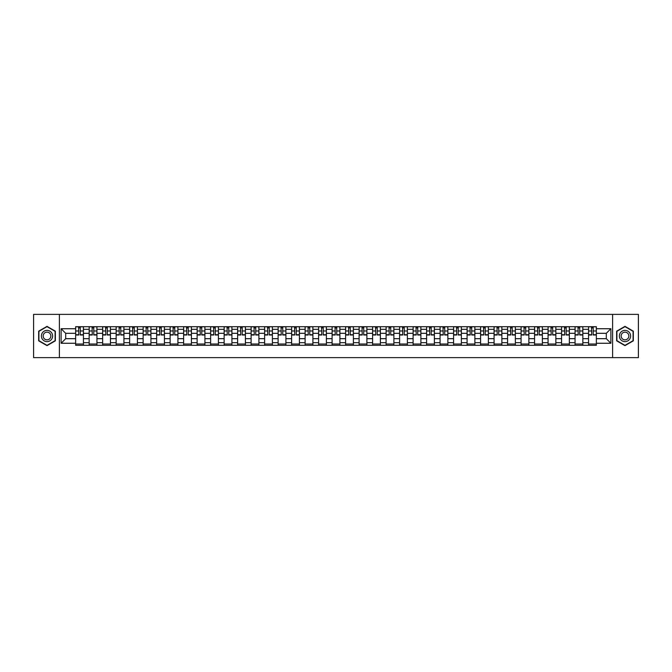 <?xml version="1.0" encoding="UTF-8"?>
<svg xmlns="http://www.w3.org/2000/svg" width="672" height="672" viewBox="0 0 672 672"><rect width="100%" height="100%" fill="white"/><g stroke="black" fill="none" stroke-linecap="round" stroke-linejoin="round"><path stroke-width="1.01" d="M612.612 357.63L638.4 357.63L638.4 314.37L33.6 314.37L33.6 357.63L612.612 357.63L612.612 314.37M89.149 345.299L89.149 329.339L83.437 329.339L83.437 345.299M83.437 329.339L83.437 326.701M89.149 329.339L89.149 326.701M96.936 326.701L96.936 345.299M102.648 345.299L102.648 326.701M110.435 326.701L110.435 345.299M116.147 345.299L116.147 326.701M123.934 326.701L123.934 345.299M129.637 345.299L129.637 326.701M137.432 326.701L137.432 345.299M143.136 345.299L143.136 326.701M150.923 326.701L150.923 345.299M156.635 345.299L156.635 326.701M164.422 326.701L164.422 345.299M170.134 345.299L170.134 326.701M177.92 326.701L177.92 345.299M183.632 345.299L183.632 326.701M191.419 326.701L191.419 345.299M197.131 345.299L197.131 326.701M204.918 326.701L204.918 345.299M210.63 345.299L210.63 326.701M218.417 326.701L218.417 345.299M224.129 345.299L224.129 326.701M231.916 326.701L231.916 345.299M237.619 345.299L237.619 326.701M245.406 326.701L245.406 345.299M251.118 345.299L251.118 326.701M258.905 326.701L258.905 345.299M264.617 345.299L264.617 326.701M272.404 326.701L272.404 345.299M278.116 345.299L278.116 326.701M285.902 326.701L285.902 345.299M291.614 345.299L291.614 326.701M299.401 326.701L299.401 345.299M305.113 345.299L305.113 326.701M312.9 326.701L312.9 345.299M318.612 345.299L318.612 326.701M326.399 326.701L326.399 345.299M332.102 345.299L332.102 326.701M339.898 326.701L339.898 345.299M345.601 345.299L345.601 326.701M353.388 326.701L353.388 345.299M359.1 345.299L359.1 326.701M366.887 326.701L366.887 345.299M372.599 345.299L372.599 326.701M380.386 326.701L380.386 345.299M386.098 345.299L386.098 326.701M393.884 326.701L393.884 345.299M399.596 345.299L399.596 326.701M407.383 326.701L407.383 345.299M413.095 345.299L413.095 326.701M420.882 326.701L420.882 345.299M426.594 345.299L426.594 326.701M434.381 326.701L434.381 345.299M440.084 345.299L440.084 326.701M447.871 326.701L447.871 345.299M453.583 345.299L453.583 326.701M461.37 326.701L461.37 345.299M467.082 345.299L467.082 326.701M474.869 326.701L474.869 345.299M480.581 345.299L480.581 326.701M488.368 326.701L488.368 345.299M494.08 345.299L494.08 326.701M501.866 326.701L501.866 345.299M507.578 345.299L507.578 326.701M515.365 326.701L515.365 345.299M521.077 345.299L521.077 326.701M528.864 326.701L528.864 345.299M534.568 345.299L534.568 326.701M542.363 326.701L542.363 345.299M548.066 345.299L548.066 326.701M555.853 326.701L555.853 345.299M561.565 345.299L561.565 326.701M569.352 326.701L569.352 345.299M575.064 345.299L575.064 326.701M582.851 326.701L582.851 345.299M588.563 345.299L588.563 326.701M588.563 338.68L582.851 338.68M575.064 338.68L569.352 338.68M561.565 338.68L555.853 338.68M548.066 338.68L542.363 338.68M534.568 338.68L528.864 338.68M521.077 338.68L515.365 338.68M507.578 338.68L501.866 338.68M494.08 338.68L488.368 338.68M480.581 338.68L474.869 338.68M467.082 338.68L461.37 338.68M453.583 338.68L447.871 338.68M440.084 338.68L434.381 338.68M426.594 338.68L420.882 338.68M413.095 338.68L407.383 338.68M399.596 338.68L393.884 338.68M386.098 338.68L380.386 338.68M372.599 338.68L366.887 338.68M359.1 338.68L353.388 338.68M345.601 338.68L339.898 338.68M332.102 338.68L326.399 338.68M318.612 338.68L312.9 338.68M305.113 338.68L299.401 338.68M291.614 338.68L285.902 338.68M278.116 338.68L272.404 338.68M264.617 338.68L258.905 338.68M251.118 338.68L245.406 338.68M237.619 338.68L231.916 338.68M224.129 338.68L218.417 338.68M210.63 338.68L204.918 338.68M197.131 338.68L191.419 338.68M183.632 338.68L177.92 338.68M170.134 338.68L164.422 338.68M156.635 338.68L150.923 338.68M143.136 338.68L137.432 338.68M129.637 338.68L123.934 338.68M116.147 338.68L110.435 338.68M102.648 338.68L96.936 338.68M89.149 338.68L83.437 338.68M588.563 333.32L582.851 333.32M575.064 333.32L569.352 333.32M561.565 333.32L555.853 333.32M548.066 333.32L542.363 333.32M534.568 333.32L528.864 333.32M521.077 333.32L515.365 333.32M507.578 333.32L501.866 333.32M494.08 333.32L488.368 333.32M480.581 333.32L474.869 333.32M467.082 333.32L461.37 333.32M453.583 333.32L447.871 333.32M440.084 333.32L434.381 333.32M426.594 333.32L420.882 333.32M413.095 333.32L407.383 333.32M399.596 333.32L393.884 333.32M386.098 333.32L380.386 333.32M372.599 333.32L366.887 333.32M359.1 333.32L353.388 333.32M345.601 333.32L339.898 333.32M332.102 333.32L326.399 333.32M318.612 333.32L312.9 333.32M305.113 333.32L299.401 333.32M291.614 333.32L285.902 333.32M278.116 333.32L272.404 333.32M264.617 333.32L258.905 333.32M251.118 333.32L245.406 333.32M237.619 333.32L231.916 333.32M224.129 333.32L218.417 333.32M210.63 333.32L204.918 333.32M197.131 333.32L191.419 333.32M183.632 333.32L177.92 333.32M170.134 333.32L164.422 333.32M156.635 333.32L150.923 333.32M143.136 333.32L137.432 333.32M129.637 333.32L123.934 333.32M116.147 333.32L110.435 333.32M102.648 333.32L96.936 333.32M89.149 333.32L83.437 333.32M65.696 338.68L75.65 338.68L75.65 333.32L65.696 333.32L65.696 338.68L61.118 343.266L61.118 328.734L75.65 328.734L75.65 333.32M596.35 333.32L596.35 338.68L606.304 338.68L606.304 333.32L596.35 333.32L596.35 326.701L75.65 326.701L75.65 328.734M596.35 328.734L610.882 328.734L610.882 343.266L596.35 343.266L596.35 338.68M75.65 338.68L75.65 345.299L596.35 345.299L596.35 343.266M75.65 343.266L61.118 343.266M59.388 357.63L59.388 314.37M55.364 331.178L47.015 326.357L38.665 331.178L38.665 340.822L47.015 345.643L55.364 340.822L55.364 331.178M633.335 331.178L624.985 326.357L616.636 331.178L616.636 340.822L624.985 345.643L633.335 340.822L633.335 331.178M83.437 344.005L75.65 344.005M78.809 327.995L80.279 327.995M96.936 344.005L89.149 344.005M92.308 327.995L93.778 327.995M110.435 344.005L102.648 344.005M105.806 327.995L107.276 327.995M123.934 344.005L116.147 344.005M119.305 327.995L120.775 327.995M137.432 344.005L129.637 344.005M132.796 327.995L134.274 327.995M150.923 344.005L143.136 344.005M146.294 327.995L147.764 327.995M164.422 344.005L156.635 344.005M159.793 327.995L161.263 327.995M177.92 344.005L170.134 344.005M173.292 327.995L174.762 327.995M191.419 344.005L183.632 344.005M186.791 327.995L188.261 327.995M204.918 344.005L197.131 344.005M200.29 327.995L201.76 327.995M218.417 344.005L210.63 344.005M213.788 327.995L215.258 327.995M231.916 344.005L224.129 344.005M227.287 327.995L228.757 327.995M245.406 344.005L237.619 344.005M240.778 327.995L242.248 327.995M258.905 344.005L251.118 344.005M254.276 327.995L255.746 327.995M272.404 344.005L264.617 344.005M267.775 327.995L269.245 327.995M285.902 344.005L278.116 344.005M281.274 327.995L282.744 327.995M299.401 344.005L291.614 344.005M294.773 327.995L296.243 327.995M312.9 344.005L305.113 344.005M308.272 327.995L309.742 327.995M326.399 344.005L318.612 344.005M321.77 327.995L323.24 327.995M339.898 344.005L332.102 344.005M335.261 327.995L336.739 327.995M353.388 344.005L345.601 344.005M348.76 327.995L350.23 327.995M366.887 344.005L359.1 344.005M362.258 327.995L363.728 327.995M380.386 344.005L372.599 344.005M375.757 327.995L377.227 327.995M393.884 344.005L386.098 344.005M389.256 327.995L390.726 327.995M407.383 344.005L399.596 344.005M402.755 327.995L404.225 327.995M420.882 344.005L413.095 344.005M416.254 327.995L417.724 327.995M434.381 344.005L426.594 344.005M429.752 327.995L431.222 327.995M447.871 344.005L440.084 344.005M443.243 327.995L444.713 327.995M461.37 344.005L453.583 344.005M456.742 327.995L458.212 327.995M474.869 344.005L467.082 344.005M470.24 327.995L471.71 327.995M488.368 344.005L480.581 344.005M483.739 327.995L485.209 327.995M501.866 344.005L494.08 344.005M497.238 327.995L498.708 327.995M515.365 344.005L507.578 344.005M510.737 327.995L512.207 327.995M528.864 344.005L521.077 344.005M524.236 327.995L525.706 327.995M542.363 344.005L534.568 344.005M537.726 327.995L539.204 327.995M555.853 344.005L548.066 344.005M551.225 327.995L552.695 327.995M569.352 344.005L561.565 344.005M564.724 327.995L566.194 327.995M582.851 344.005L575.064 344.005M578.222 327.995L579.692 327.995M596.35 344.005L588.563 344.005M591.721 327.995L593.191 327.995M61.118 328.734L65.696 333.32M606.304 338.68L610.882 343.266M606.304 333.32L610.882 328.734M80.279 335.009L80.279 326.785L83.395 326.785L83.395 335.009L80.279 335.009M78.809 327.911L80.279 327.911M80.539 326.785L75.692 326.785L75.692 335.009L78.809 335.009L78.548 326.785M93.778 335.009L93.778 326.785L96.894 326.785L96.894 335.009L93.778 335.009M92.308 327.911L93.778 327.911M94.038 326.785L89.191 326.785L89.191 335.009L92.308 335.009L92.047 326.785M107.276 335.009L107.276 326.785L110.393 326.785L110.393 335.009L107.276 335.009M105.806 327.911L107.276 327.911M107.537 326.785L102.69 326.785L102.69 335.009L105.806 335.009L105.546 326.785M120.775 335.009L120.775 326.785L123.883 326.785L123.883 335.009L120.775 335.009M119.305 327.911L120.775 327.911M121.036 326.785L116.189 326.785L116.189 335.009L119.305 335.009L119.045 326.785M42.143 338.814A5.628 5.628 0 0 0 49.82 340.872A5.628 5.628 0 0 0 51.878 333.186A5.628 5.628 0 0 0 44.201 331.128A5.628 5.628 0 0 0 42.143 338.814M43.68 337.924A3.847 3.847 0 0 0 48.938 339.335A3.847 3.847 0 0 0 50.35 334.076A3.847 3.847 0 0 0 45.083 332.665A3.847 3.847 0 0 0 43.68 337.924M47.015 326.659L55.104 331.33L55.104 340.67L47.015 345.341L38.917 340.67L38.917 331.33L47.015 326.659M620.122 338.814A5.628 5.628 0 0 0 627.799 340.872A5.628 5.628 0 0 0 629.857 333.186A5.628 5.628 0 0 0 622.18 331.128A5.628 5.628 0 0 0 620.122 338.814M621.65 337.924A3.847 3.847 0 0 0 626.917 339.335A3.847 3.847 0 0 0 628.32 334.076A3.847 3.847 0 0 0 623.062 332.665A3.847 3.847 0 0 0 621.65 337.924M624.985 326.659L633.083 331.33L633.083 340.67L624.985 345.341L616.896 340.67L616.896 331.33L624.985 326.659M134.274 335.009L134.274 326.785L137.382 326.785L137.382 335.009L134.274 335.009M132.796 327.911L134.274 327.911M134.526 326.785L129.688 326.785L129.688 335.009L132.796 335.009L132.544 326.785M147.764 335.009L147.764 326.785L150.881 326.785L150.881 335.009L147.764 335.009M146.294 327.911L147.764 327.911M148.025 326.785L143.178 326.785L143.178 335.009L146.294 335.009L146.034 326.785M161.263 335.009L161.263 326.785L164.38 326.785L164.38 335.009L161.263 335.009M159.793 327.911L161.263 327.911M161.524 326.785L156.677 326.785L156.677 335.009L159.793 335.009L159.533 326.785M174.762 335.009L174.762 326.785L177.878 326.785L177.878 335.009L174.762 335.009M173.292 327.911L174.762 327.911M175.022 326.785L170.176 326.785L170.176 335.009L173.292 335.009L173.032 326.785M188.261 335.009L188.261 326.785L191.377 326.785L191.377 335.009L188.261 335.009M186.791 327.911L188.261 327.911M188.521 326.785L183.674 326.785L183.674 335.009L186.791 335.009L186.53 326.785M201.76 335.009L201.76 326.785L204.876 326.785L204.876 335.009L201.76 335.009M200.29 327.911L201.76 327.911M202.02 326.785L197.173 326.785L197.173 335.009L200.29 335.009L200.029 326.785M215.258 335.009L215.258 326.785L218.375 326.785L218.375 335.009L215.258 335.009M213.788 327.911L215.258 327.911M215.519 326.785L210.672 326.785L210.672 335.009L213.788 335.009L213.528 326.785M228.757 335.009L228.757 326.785L231.865 326.785L231.865 335.009L228.757 335.009M227.287 327.911L228.757 327.911M229.018 326.785L224.171 326.785L224.171 335.009L227.287 335.009L227.027 326.785M242.248 335.009L242.248 326.785L245.364 326.785L245.364 335.009L242.248 335.009M240.778 327.911L242.248 327.911M242.508 326.785L237.67 326.785L237.67 335.009L240.778 335.009L240.517 326.785M255.746 335.009L255.746 326.785L258.863 326.785L258.863 335.009L255.746 335.009M254.276 327.911L255.746 327.911M256.007 326.785L251.16 326.785L251.16 335.009L254.276 335.009L254.016 326.785M269.245 335.009L269.245 326.785L272.362 326.785L272.362 335.009L269.245 335.009M267.775 327.911L269.245 327.911M269.506 326.785L264.659 326.785L264.659 335.009L267.775 335.009L267.515 326.785M282.744 335.009L282.744 326.785L285.86 326.785L285.86 335.009L282.744 335.009M281.274 327.911L282.744 327.911M283.004 326.785L278.158 326.785L278.158 335.009L281.274 335.009L281.014 326.785M296.243 335.009L296.243 326.785L299.359 326.785L299.359 335.009L296.243 335.009M294.773 327.911L296.243 327.911M296.503 326.785L291.656 326.785L291.656 335.009L294.773 335.009L294.512 326.785M309.742 335.009L309.742 326.785L312.858 326.785L312.858 335.009L309.742 335.009M308.272 327.911L309.742 327.911M310.002 326.785L305.155 326.785L305.155 335.009L308.272 335.009L308.011 326.785M323.24 335.009L323.24 326.785L326.357 326.785L326.357 335.009L323.24 335.009M321.77 327.911L323.24 327.911M323.501 326.785L318.654 326.785L318.654 335.009L321.77 335.009L321.51 326.785M336.739 335.009L336.739 326.785L339.847 326.785L339.847 335.009L336.739 335.009M335.261 327.911L336.739 327.911M336.991 326.785L332.153 326.785L332.153 335.009L335.261 335.009L335.009 326.785M350.23 335.009L350.23 326.785L353.346 326.785L353.346 335.009L350.23 335.009M348.76 327.911L350.23 327.911M350.49 326.785L345.643 326.785L345.643 335.009L348.76 335.009L348.499 326.785M363.728 335.009L363.728 326.785L366.845 326.785L366.845 335.009L363.728 335.009M362.258 327.911L363.728 327.911M363.989 326.785L359.142 326.785L359.142 335.009L362.258 335.009L361.998 326.785M377.227 335.009L377.227 326.785L380.344 326.785L380.344 335.009L377.227 335.009M375.757 327.911L377.227 327.911M377.488 326.785L372.641 326.785L372.641 335.009L375.757 335.009L375.497 326.785M390.726 335.009L390.726 326.785L393.842 326.785L393.842 335.009L390.726 335.009M389.256 327.911L390.726 327.911M390.986 326.785L386.14 326.785L386.14 335.009L389.256 335.009L388.996 326.785M404.225 335.009L404.225 326.785L407.341 326.785L407.341 335.009L404.225 335.009M402.755 327.911L404.225 327.911M404.485 326.785L399.638 326.785L399.638 335.009L402.755 335.009L402.494 326.785M417.724 335.009L417.724 326.785L420.84 326.785L420.84 335.009L417.724 335.009M416.254 327.911L417.724 327.911M417.984 326.785L413.137 326.785L413.137 335.009L416.254 335.009L415.993 326.785M431.222 335.009L431.222 326.785L434.33 326.785L434.33 335.009L431.222 335.009M429.752 327.911L431.222 327.911M431.483 326.785L426.636 326.785L426.636 335.009L429.752 335.009L429.492 326.785M444.713 335.009L444.713 326.785L447.829 326.785L447.829 335.009L444.713 335.009M443.243 327.911L444.713 327.911M444.973 326.785L440.135 326.785L440.135 335.009L443.243 335.009L442.982 326.785M458.212 335.009L458.212 326.785L461.328 326.785L461.328 335.009L458.212 335.009M456.742 327.911L458.212 327.911M458.472 326.785L453.625 326.785L453.625 335.009L456.742 335.009L456.481 326.785M471.71 335.009L471.71 326.785L474.827 326.785L474.827 335.009L471.71 335.009M470.24 327.911L471.71 327.911M471.971 326.785L467.124 326.785L467.124 335.009L470.24 335.009L469.98 326.785M485.209 335.009L485.209 326.785L488.326 326.785L488.326 335.009L485.209 335.009M483.739 327.911L485.209 327.911M485.47 326.785L480.623 326.785L480.623 335.009L483.739 335.009L483.479 326.785M498.708 335.009L498.708 326.785L501.824 326.785L501.824 335.009L498.708 335.009M497.238 327.911L498.708 327.911M498.968 326.785L494.122 326.785L494.122 335.009L497.238 335.009L496.978 326.785M512.207 335.009L512.207 326.785L515.323 326.785L515.323 335.009L512.207 335.009M510.737 327.911L512.207 327.911M512.467 326.785L507.62 326.785L507.62 335.009L510.737 335.009L510.476 326.785M525.706 335.009L525.706 326.785L528.822 326.785L528.822 335.009L525.706 335.009M524.236 327.911L525.706 327.911M525.966 326.785L521.119 326.785L521.119 335.009L524.236 335.009L523.975 326.785M539.204 335.009L539.204 326.785L542.312 326.785L542.312 335.009L539.204 335.009M537.726 327.911L539.204 327.911M539.456 326.785L534.618 326.785L534.618 335.009L537.726 335.009L537.474 326.785M552.695 335.009L552.695 326.785L555.811 326.785L555.811 335.009L552.695 335.009M551.225 327.911L552.695 327.911M552.955 326.785L548.117 326.785L548.117 335.009L551.225 335.009L550.964 326.785M566.194 335.009L566.194 326.785L569.31 326.785L569.31 335.009L566.194 335.009M564.724 327.911L566.194 327.911M566.454 326.785L561.607 326.785L561.607 335.009L564.724 335.009L564.463 326.785M579.692 335.009L579.692 326.785L582.809 326.785L582.809 335.009L579.692 335.009M578.222 327.911L579.692 327.911M579.953 326.785L575.106 326.785L575.106 335.009L578.222 335.009L577.962 326.785M593.191 335.009L593.191 326.785L596.308 326.785L596.308 335.009L593.191 335.009M591.721 327.911L593.191 327.911M593.452 326.785L588.605 326.785L588.605 335.009L591.721 335.009L591.461 326.785M575.064 329.339L569.352 329.339M561.565 329.339L555.853 329.339M548.066 329.339L542.363 329.339M534.568 329.339L528.864 329.339M521.077 329.339L515.365 329.339M507.578 329.339L501.866 329.339M494.08 329.339L488.368 329.339M480.581 329.339L474.869 329.339M467.082 329.339L461.37 329.339M453.583 329.339L447.871 329.339M440.084 329.339L434.381 329.339M426.594 329.339L420.882 329.339M413.095 329.339L407.383 329.339M399.596 329.339L393.884 329.339M386.098 329.339L380.386 329.339M372.599 329.339L366.887 329.339M359.1 329.339L353.388 329.339M345.601 329.339L339.898 329.339M332.102 329.339L326.399 329.339M318.612 329.339L312.9 329.339M305.113 329.339L299.401 329.339M291.614 329.339L285.902 329.339M278.116 329.339L272.404 329.339M264.617 329.339L258.905 329.339M251.118 329.339L245.406 329.339M237.619 329.339L231.916 329.339M224.129 329.339L218.417 329.339M210.63 329.339L204.918 329.339M197.131 329.339L191.419 329.339M183.632 329.339L177.92 329.339M170.134 329.339L164.422 329.339M156.635 329.339L150.923 329.339M143.136 329.339L137.432 329.339M129.637 329.339L123.934 329.339M116.147 329.339L110.435 329.339M102.648 329.339L96.936 329.339M588.563 329.339L582.851 329.339M575.064 342.661L569.352 342.661M561.565 342.661L555.853 342.661M548.066 342.661L542.363 342.661M534.568 342.661L528.864 342.661M521.077 342.661L515.365 342.661M507.578 342.661L501.866 342.661M494.08 342.661L488.368 342.661M480.581 342.661L474.869 342.661M467.082 342.661L461.37 342.661M453.583 342.661L447.871 342.661M440.084 342.661L434.381 342.661M426.594 342.661L420.882 342.661M413.095 342.661L407.383 342.661M399.596 342.661L393.884 342.661M386.098 342.661L380.386 342.661M372.599 342.661L366.887 342.661M359.1 342.661L353.388 342.661M345.601 342.661L339.898 342.661M332.102 342.661L326.399 342.661M318.612 342.661L312.9 342.661M305.113 342.661L299.401 342.661M291.614 342.661L285.902 342.661M278.116 342.661L272.404 342.661M264.617 342.661L258.905 342.661M251.118 342.661L245.406 342.661M237.619 342.661L231.916 342.661M224.129 342.661L218.417 342.661M210.63 342.661L204.918 342.661M197.131 342.661L191.419 342.661M183.632 342.661L177.92 342.661M170.134 342.661L164.422 342.661M156.635 342.661L150.923 342.661M143.136 342.661L137.432 342.661M129.637 342.661L123.934 342.661M116.147 342.661L110.435 342.661M102.648 342.661L96.936 342.661M89.149 342.661L83.437 342.661M588.563 342.661L582.851 342.661M80.279 334.706L83.395 334.706M80.279 330.985L83.395 330.985M75.692 334.706L78.809 334.706M75.692 330.985L78.809 330.985M93.778 334.706L96.894 334.706M93.778 330.985L96.894 330.985M89.191 334.706L92.308 334.706M89.191 330.985L92.308 330.985M107.276 334.706L110.393 334.706M107.276 330.985L110.393 330.985M102.69 334.706L105.806 334.706M102.69 330.985L105.806 330.985M120.775 334.706L123.883 334.706M120.775 330.985L123.883 330.985M116.189 334.706L119.305 334.706M116.189 330.985L119.305 330.985M134.274 334.706L137.382 334.706M134.274 330.985L137.382 330.985M129.688 334.706L132.796 334.706M129.688 330.985L132.796 330.985M147.764 334.706L150.881 334.706M147.764 330.985L150.881 330.985M143.178 334.706L146.294 334.706M143.178 330.985L146.294 330.985M161.263 334.706L164.38 334.706M161.263 330.985L164.38 330.985M156.677 334.706L159.793 334.706M156.677 330.985L159.793 330.985M174.762 334.706L177.878 334.706M174.762 330.985L177.878 330.985M170.176 334.706L173.292 334.706M170.176 330.985L173.292 330.985M188.261 334.706L191.377 334.706M188.261 330.985L191.377 330.985M183.674 334.706L186.791 334.706M183.674 330.985L186.791 330.985M201.76 334.706L204.876 334.706M201.76 330.985L204.876 330.985M197.173 334.706L200.29 334.706M197.173 330.985L200.29 330.985M215.258 334.706L218.375 334.706M215.258 330.985L218.375 330.985M210.672 334.706L213.788 334.706M210.672 330.985L213.788 330.985M228.757 334.706L231.865 334.706M228.757 330.985L231.865 330.985M224.171 334.706L227.287 334.706M224.171 330.985L227.287 330.985M242.248 334.706L245.364 334.706M242.248 330.985L245.364 330.985M237.67 334.706L240.778 334.706M237.67 330.985L240.778 330.985M255.746 334.706L258.863 334.706M255.746 330.985L258.863 330.985M251.16 334.706L254.276 334.706M251.16 330.985L254.276 330.985M269.245 334.706L272.362 334.706M269.245 330.985L272.362 330.985M264.659 334.706L267.775 334.706M264.659 330.985L267.775 330.985M282.744 334.706L285.86 334.706M282.744 330.985L285.86 330.985M278.158 334.706L281.274 334.706M278.158 330.985L281.274 330.985M296.243 334.706L299.359 334.706M296.243 330.985L299.359 330.985M291.656 334.706L294.773 334.706M291.656 330.985L294.773 330.985M309.742 334.706L312.858 334.706M309.742 330.985L312.858 330.985M305.155 334.706L308.272 334.706M305.155 330.985L308.272 330.985M323.24 334.706L326.357 334.706M323.24 330.985L326.357 330.985M318.654 334.706L321.77 334.706M318.654 330.985L321.77 330.985M336.739 334.706L339.847 334.706M336.739 330.985L339.847 330.985M332.153 334.706L335.261 334.706M332.153 330.985L335.261 330.985M350.23 334.706L353.346 334.706M350.23 330.985L353.346 330.985M345.643 334.706L348.76 334.706M345.643 330.985L348.76 330.985M363.728 334.706L366.845 334.706M363.728 330.985L366.845 330.985M359.142 334.706L362.258 334.706M359.142 330.985L362.258 330.985M377.227 334.706L380.344 334.706M377.227 330.985L380.344 330.985M372.641 334.706L375.757 334.706M372.641 330.985L375.757 330.985M390.726 334.706L393.842 334.706M390.726 330.985L393.842 330.985M386.14 334.706L389.256 334.706M386.14 330.985L389.256 330.985M404.225 334.706L407.341 334.706M404.225 330.985L407.341 330.985M399.638 334.706L402.755 334.706M399.638 330.985L402.755 330.985M417.724 334.706L420.84 334.706M417.724 330.985L420.84 330.985M413.137 334.706L416.254 334.706M413.137 330.985L416.254 330.985M431.222 334.706L434.33 334.706M431.222 330.985L434.33 330.985M426.636 334.706L429.752 334.706M426.636 330.985L429.752 330.985M444.713 334.706L447.829 334.706M444.713 330.985L447.829 330.985M440.135 334.706L443.243 334.706M440.135 330.985L443.243 330.985M458.212 334.706L461.328 334.706M458.212 330.985L461.328 330.985M453.625 334.706L456.742 334.706M453.625 330.985L456.742 330.985M471.71 334.706L474.827 334.706M471.71 330.985L474.827 330.985M467.124 334.706L470.24 334.706M467.124 330.985L470.24 330.985M485.209 334.706L488.326 334.706M485.209 330.985L488.326 330.985M480.623 334.706L483.739 334.706M480.623 330.985L483.739 330.985M498.708 334.706L501.824 334.706M498.708 330.985L501.824 330.985M494.122 334.706L497.238 334.706M494.122 330.985L497.238 330.985M512.207 334.706L515.323 334.706M512.207 330.985L515.323 330.985M507.62 334.706L510.737 334.706M507.62 330.985L510.737 330.985M525.706 334.706L528.822 334.706M525.706 330.985L528.822 330.985M521.119 334.706L524.236 334.706M521.119 330.985L524.236 330.985M539.204 334.706L542.312 334.706M539.204 330.985L542.312 330.985M534.618 334.706L537.726 334.706M534.618 330.985L537.726 330.985M552.695 334.706L555.811 334.706M552.695 330.985L555.811 330.985M548.117 334.706L551.225 334.706M548.117 330.985L551.225 330.985M566.194 334.706L569.31 334.706M566.194 330.985L569.31 330.985M561.607 334.706L564.724 334.706M561.607 330.985L564.724 330.985M579.692 334.706L582.809 334.706M579.692 330.985L582.809 330.985M575.106 334.706L578.222 334.706M575.106 330.985L578.222 330.985M593.191 334.706L596.308 334.706M593.191 330.985L596.308 330.985M588.605 334.706L591.721 334.706M588.605 330.985L591.721 330.985"/></g></svg>
